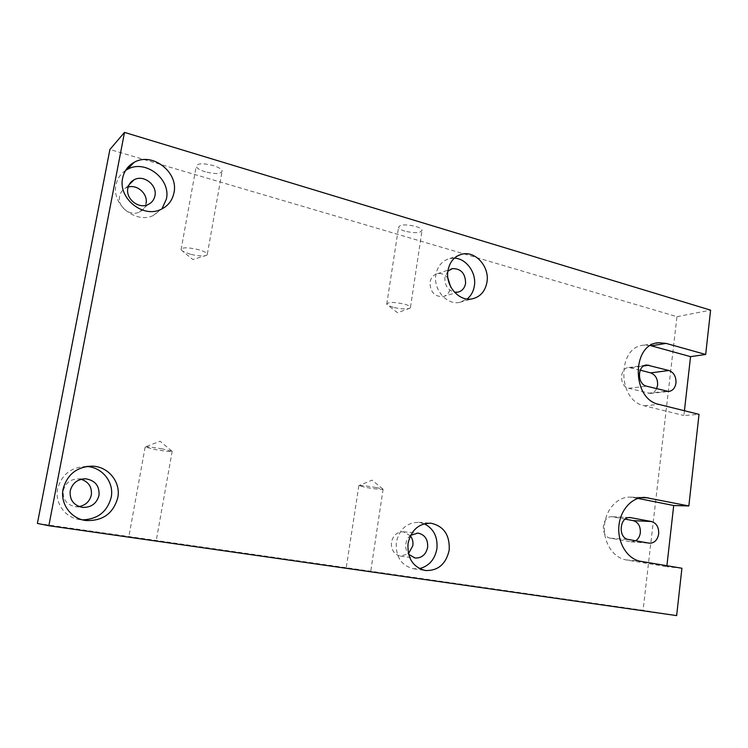 <?xml version="1.0" encoding="UTF-8"?>
<svg xmlns="http://www.w3.org/2000/svg" width="748" height="748" viewBox="0 0 748 748"><rect width="100%" height="100%" fill="white"/><g stroke="black" fill="none" stroke-linecap="round" stroke-linejoin="round"><path stroke-width="0.56" stroke-dasharray="3.74 2.81" d="M145.963 539.43L128.834 536.793L145.963 539.43M162.232 448.884C152.096 447.164 146.365 446.537 145.028 447.014L155.229 449.557C166.037 451.371 171.694 451.951 172.18 451.278L162.232 448.884M363.696 570.621L346.212 567.928L363.696 570.621M376.272 487.537C366.342 485.882 360.508 485.256 358.76 485.658L365.772 487.416C376.291 489.155 382.069 489.744 383.098 489.183L376.272 487.537M205.373 171.862C200.034 170.189 196.976 168.375 196.21 166.421C197.089 163.288 202.736 162.989 213.152 165.514C218.453 167.197 221.464 169.001 222.184 170.909C221.268 174.041 215.667 174.349 205.373 171.862M190.488 254.255L182.671 251.253L181.063 249.692C181.82 247.261 187.486 247.214 198.052 249.542C203.447 251.048 206.551 252.553 207.346 254.077L206.766 255.274C203.624 256.424 198.192 256.087 190.488 254.255M404.911 231.16C401.152 230.001 399.03 228.748 398.544 227.392C399.862 224.456 405.612 224.138 415.804 226.457C419.525 227.626 421.61 228.869 422.078 230.197C420.722 233.133 415 233.451 404.911 231.16M393.28 307.353L387.96 305.352L386.744 304.193C387.96 301.949 393.738 301.902 404.06 304.053C407.838 305.091 409.979 306.128 410.493 307.185L410.054 308.139C406.678 309.392 401.087 309.13 393.28 307.353M125.561 170.451C120.493 173.901 117.324 178.697 116.043 184.85C111.396 204.391 135.781 224.101 153.293 215.508L161.923 208.944M128.142 187.056L125.739 187.982C122.448 189.749 120.4 192.498 119.615 196.21C117.156 206.495 130.143 216.817 139.38 212.067C142.98 210.319 145.196 207.477 146.028 203.54M454.382 258.154L449.772 258.537C442.161 260.65 437.524 266.101 435.85 274.899C433.195 289.654 446.771 305.193 459.609 302.398L467.145 299.004M447.874 271.169L444.882 277.443C444.555 285.175 447.753 290.093 454.457 292.188M447.93 278.2C445.051 274.535 441.572 273.029 437.486 273.703C433.401 274.787 430.913 277.667 430.025 282.342C430.119 291.795 434.336 296.582 442.666 296.704C446.902 295.675 449.473 292.767 450.38 287.989L450.502 286.409M424.303 523.759L418.768 522.347C406.884 522.45 399.404 529.116 396.328 542.337C395.514 556.69 401.209 565.497 413.41 568.751L419.516 568.611M410.661 535.297C408.034 537.419 406.426 540.262 405.837 543.843C405.341 547.854 406.258 551.341 408.604 554.305M410.4 535.811L403.424 531.809C397.076 531.8 393.083 535.297 391.438 542.281C391.017 549.864 394.065 554.474 400.573 556.129L408.464 553.744M86.478 466.509L86.085 466.49C71.153 467.07 61.663 474.531 57.633 488.865C54.585 503.058 65.207 517.766 79.634 519.589L82.579 519.869M81.139 479.29L78.559 478.888C70.536 479.038 65.441 482.937 63.281 490.576C62.57 499.309 66.535 504.666 75.165 506.648L79.138 506.592M640.232 370.148L628.75 367.53C619.316 367.726 619.148 386.464 628.582 388.277L650.255 393.439C653.032 393.186 655.136 391.625 656.585 388.745M37.4 523.422L643.065 610.293L676.959 316.666L109.9 149.488M676.65 615.604L643.065 610.293M676.959 316.666L710.6 310.149M625.197 519.131L612.247 516.756C601.654 515.466 599.868 536.886 610.49 538.195L631.303 541.851L635.65 540.785M684.429 410.736L683.896 415.514L699.015 414.355M681.914 568.237L666.795 566.694L666.907 565.722M637.913 498.402L630.433 497.149C617.614 496.41 605.543 509.51 604.431 525.872C603.15 542.216 613.201 557.877 626.029 559.887L666.795 566.694M650.433 345.576L644.131 345.174C617.035 346.081 617.025 400.797 644.271 405.781L683.896 415.514M631.06 367.745L643.757 365.95M628.582 388.277L646.59 386.192M648.254 393.242L666.524 391.288M610.49 538.195L628.442 539.504M613.07 516.859L629.049 517.588M630.732 541.767L648.955 543.142M633.416 497.514L640.999 497.663M626.029 559.887L640.718 561.327M644.271 405.781L658.997 404.425M145.14 447.136L128.834 536.793M171.9 451.128L160.128 441.245L145.028 447.014M358.844 485.751L346.212 567.928M382.892 489.07L372.083 480.151L358.76 485.658M181.063 249.692L196.21 166.421M206.766 255.274L192.862 259.519L182.671 251.253M386.744 304.193L398.544 227.392M410.054 308.139L397.553 312.729L387.96 305.352M153.293 215.508L160.624 209.552M139.38 212.067L148.123 204.541M459.609 302.398L472.035 298.891M442.666 296.704L457.757 292.188M413.41 568.751L425.378 570.528M400.573 556.129L415.149 558.036M79.634 519.589L85.581 520.486M75.165 506.648L82.43 507.396M628.75 367.53L645.935 365.099M650.255 393.439L668.553 391.485M78.559 478.888L83.757 478.842M86.085 466.49L86.871 466.443M403.424 531.809L417.721 533.062M418.768 522.347L430.025 523.133M437.486 273.703L450.511 269.28M449.772 258.537L458.234 255.517M125.739 187.982L129.105 184.691M410.493 307.185L422.078 230.197M207.346 254.077L222.184 170.909M612.247 516.756L629.891 517.551M631.303 541.851L649.535 543.216M630.433 497.149L644.009 497.42M644.131 345.174L656.305 343.154M383.098 489.183L370.699 571.566M172.18 451.278L156.21 540.813"/><path stroke-width="1.12" d="M658.679 533.866C658.932 527.256 656.52 523.142 651.461 521.524L630.19 517.569C619.456 516.251 617.68 538.167 628.442 539.504L649.535 543.216C654.5 543.104 657.548 539.981 658.679 533.866M635.65 540.785C638.268 539.046 639.83 536.363 640.344 532.707C640.587 526.246 638.222 522.216 633.219 520.636L625.197 519.131M122.635 178.118C117.894 198.07 142.774 218.294 160.624 209.552C167.879 206.224 172.33 200.623 173.975 192.741C178.8 172.274 152.218 151.601 134.098 162.363C127.955 165.804 124.131 171.058 122.635 178.118M161.923 208.944L166.402 199.033C171.142 178.978 145.065 158.838 127.3 169.413L125.561 170.451M127.871 188.187C125.355 198.753 138.67 209.393 148.123 204.541C151.816 202.764 154.079 199.847 154.929 195.798C157.473 185.093 143.672 174.312 134.144 179.744C130.769 181.558 128.675 184.373 127.871 188.187M447.93 270.813C445.238 285.848 459.029 301.715 472.035 298.891C480.281 296.975 485.274 291.327 486.995 281.94C489.66 266.709 475.373 250.608 462.03 254.161C454.307 256.293 449.613 261.847 447.93 270.813M467.145 299.004C471.109 295.759 473.521 291.337 474.391 285.745C476.57 272.768 466.303 258.462 454.382 258.154M454.457 292.188L457.757 292.188C462.068 291.14 464.686 288.167 465.593 283.277C465.452 273.478 461.077 268.588 452.475 268.607L447.874 271.169M408.025 543.59C407.211 558.242 412.999 567.218 425.378 570.528C438.076 570.93 446.014 564.123 449.202 550.107C449.913 535.007 443.77 526.04 430.783 523.189C418.73 523.291 411.138 530.098 408.025 543.59M419.516 568.611C429.034 566.124 434.831 559.504 436.907 548.742C437.889 536.98 433.69 528.649 424.303 523.759M408.604 554.305L415.149 558.036C421.797 558.186 425.967 554.605 427.65 547.284C428.043 539.383 424.836 534.661 418.039 533.09L410.661 535.297M408.464 553.744L412.849 545.657C413.317 541.935 412.503 538.654 410.4 535.811M63.103 489.042C59.99 503.572 70.854 518.626 85.581 520.486C102.495 521.291 113.228 513.698 117.782 497.691C121.045 482.198 108.329 466.378 92.154 466.144C76.904 466.743 67.227 474.372 63.103 489.042M82.579 519.869C97.782 519.215 107.319 511.707 111.19 497.317C114.341 482.32 102.167 466.958 86.478 466.509M70.218 490.847C69.489 499.842 73.556 505.358 82.43 507.396C91.125 507.64 96.651 503.638 98.998 495.391C99.652 486.022 95.286 480.497 85.898 478.823C77.661 478.972 72.434 482.984 70.218 490.847M79.138 506.592C85.693 505.218 89.76 501.356 91.321 494.998C92.116 487.116 88.713 481.88 81.139 479.29M668.927 370.494C673.855 372.448 676.201 376.627 675.968 383.023C675.117 388.1 672.648 390.924 668.553 391.485L646.59 386.192C637.034 384.322 637.184 365.164 646.73 364.987L668.927 370.494L650.657 372.887L640.232 370.148M656.585 388.745L657.595 385.145C657.829 378.881 655.519 374.804 650.657 372.887M124.495 132.396L109.9 149.488L37.4 523.422L48.844 525.713L676.65 615.604L681.914 568.237L640.718 561.327C627.74 559.289 617.567 543.347 618.848 526.704C619.952 510.033 632.144 496.691 645.113 497.439L688.843 505.957L699.015 414.355L658.997 404.425C631.452 399.329 631.415 343.622 658.792 342.734L666.103 343.397L705.673 354.468L710.6 310.149L124.495 132.396L48.844 525.713M146.028 203.54C148.198 194.181 137.426 184.176 128.142 187.056M450.502 286.409L447.93 278.2M684.429 410.736L690.554 356.646L705.673 354.468M666.907 565.722L673.714 505.517L688.843 505.957M673.714 505.517L637.913 498.402M690.554 356.646L650.433 345.576M633.219 520.636L651.461 521.524M643.757 365.95L649.077 365.202M629.049 517.588L631.032 517.672M640.999 497.663L648.114 497.813M651.368 345.81L666.103 343.397M645.935 365.099L646.73 364.987M83.757 478.842L85.898 478.823M86.871 466.443L92.154 466.144M430.025 523.133L430.783 523.189M450.511 269.28L452.475 268.607M458.234 255.517L462.03 254.161M129.105 184.691L134.144 179.744M127.3 169.413L134.098 162.363M644.009 497.42L645.113 497.439M656.305 343.154L658.792 342.734"/></g></svg>
